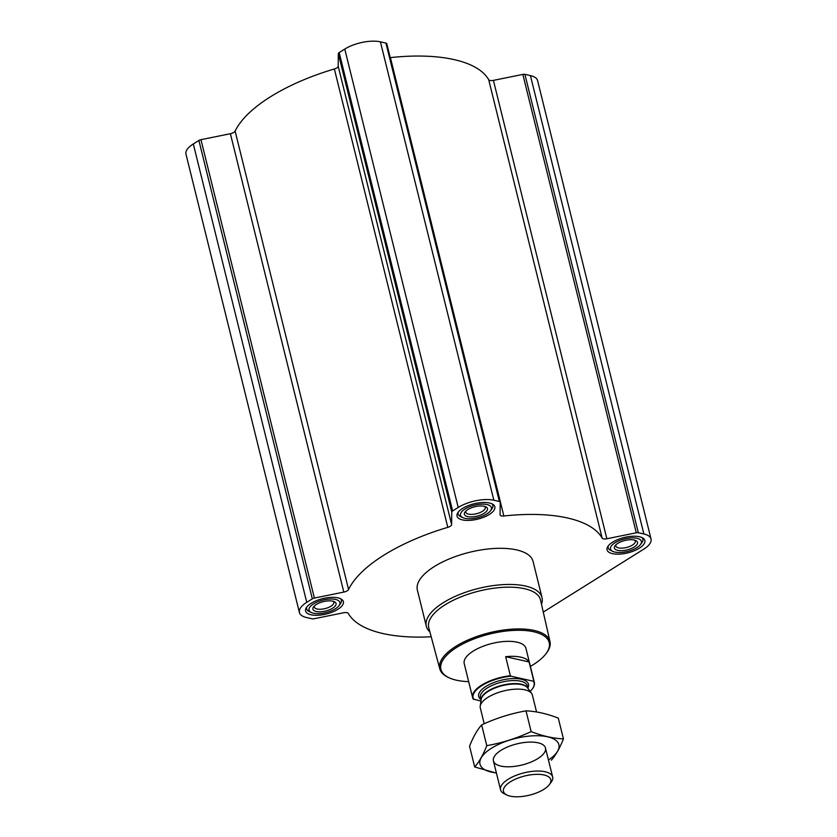 <?xml version="1.0" encoding="UTF-8"?>
<svg xmlns="http://www.w3.org/2000/svg" width="837" height="837" viewBox="0 0 837 837"><rect width="100%" height="100%" fill="white"/><g stroke="black" fill="none" stroke-linecap="round" stroke-linejoin="round"><path stroke-width="1.26" d="M543.276 612.088L643.695 549.187A25.821 10.462 166.1 0 0 651.029 538.997A25.821 10.462 166.1 0 0 643.862 533.985L638.328 532.74A2.982 1.203 166.1 0 0 636.277 532.792L606.856 538.756L493.411 80.373A4.97 2.009 166.1 0 1 488.703 79.714A133.093 53.924 166.1 0 0 390.408 57.607A4.97 2.009 166.1 0 1 390.209 57.617M606.856 538.756A4.97 2.009 166.1 0 1 602.138 538.097A133.093 53.924 166.1 0 0 503.853 515.99A4.97 2.009 166.1 0 1 500.097 514.954A4.97 2.009 166.1 0 1 500.076 514.734L500.212 502.179A2.982 1.203 166.1 0 0 500.202 502.054A2.982 1.203 166.1 0 0 499.375 501.478L493.84 500.233A25.821 10.462 166.1 0 0 458.216 507.463L452.629 510.957A2.982 1.203 166.1 0 0 451.76 512.003L451.624 524.558A4.97 2.009 166.1 0 1 447.805 527.352A133.093 53.924 166.1 0 0 348.569 589.51A4.97 2.009 166.1 0 1 343.819 592.094L230.384 133.711L200.953 139.674A2.982 1.203 166.1 0 0 198.892 140.459L193.305 143.954A25.821 10.462 166.1 0 0 185.971 154.144L299.405 612.527A25.821 10.462 166.1 0 0 306.572 617.539L312.107 618.784A2.982 1.203 166.1 0 0 314.157 618.731L343.588 612.768A4.97 2.009 166.1 0 1 348.297 613.427A133.093 53.924 166.1 0 0 431.191 636.779M230.384 133.711A4.97 2.009 166.1 0 0 235.124 131.127A133.093 53.924 166.1 0 1 334.361 68.969A4.97 2.009 166.1 0 0 338.19 66.175L338.326 53.62A2.982 1.203 166.1 0 1 339.184 52.574L344.771 49.069A25.821 10.462 166.1 0 1 380.406 41.85L385.93 43.095A2.982 1.203 166.1 0 1 386.767 43.67A2.982 1.203 166.1 0 1 386.778 43.796L500.16 501.938M651.029 538.997L537.595 80.614A25.821 10.462 166.1 0 0 530.428 75.602L524.893 74.357A2.982 1.203 166.1 0 0 522.843 74.409L493.411 80.373M639.458 536.747A19.471 7.889 -13.9 0 1 644.856 540.524A19.471 7.889 -13.9 0 1 627.855 552.859A19.471 7.889 -13.9 0 1 607.066 549.878A19.471 7.889 -13.9 0 1 617.863 539.541A19.471 7.889 -13.9 0 1 639.458 536.747M489.436 502.995A19.471 7.889 -13.9 0 1 494.834 506.772A19.471 7.889 -13.9 0 1 477.833 519.107A19.471 7.889 -13.9 0 1 457.044 516.126A19.471 7.889 -13.9 0 1 467.852 505.789A19.471 7.889 -13.9 0 1 489.436 502.995M337.97 597.869A19.471 7.889 -13.9 0 1 343.379 601.646A19.471 7.889 -13.9 0 1 326.367 613.981A19.471 7.889 -13.9 0 1 305.578 611A19.471 7.889 -13.9 0 1 316.386 600.673A19.471 7.889 -13.9 0 1 337.97 597.869M429.883 631.893A59.594 24.147 -13.9 0 1 426.315 626.222L417.37 590.075A59.594 24.147 -13.9 0 1 450.442 558.446A59.594 24.147 -13.9 0 1 516.523 549.888A59.594 24.147 -13.9 0 1 533.075 561.449L542.01 597.587A59.594 24.147 -13.9 0 1 541.497 604.272M343.819 592.094L314.388 598.057A2.982 1.203 166.1 0 0 312.337 598.842L306.75 602.337A25.821 10.462 166.1 0 0 299.405 612.527M468.678 681.632A55.765 22.589 -13.9 0 1 448.946 677.708A55.765 22.589 -13.9 0 1 461.292 644.741A55.765 22.589 -13.9 0 1 533.724 631.768A55.765 22.589 -13.9 0 1 546.006 653.687A55.765 22.589 -13.9 0 1 530.386 666.367M480.93 701.092L473.187 699.01A31.785 12.879 -13.9 0 1 472.633 697.639L464.221 663.615A31.785 12.879 -13.9 0 1 481.861 646.75A31.785 12.879 -13.9 0 1 517.099 642.178A31.785 12.879 -13.9 0 1 525.929 648.34L534.341 682.375A31.785 12.879 -13.9 0 1 532.52 688.705A31.785 12.879 -13.9 0 1 532.384 688.882M448.946 677.708L447.91 677.217A56.759 22.997 -13.9 0 1 439.802 668.909A56.759 22.997 -13.9 0 1 471.064 638.683A56.759 22.997 -13.9 0 1 534.194 630.449A56.759 22.997 -13.9 0 1 549.993 641.634A56.759 22.997 -13.9 0 1 546.697 652.766L546.006 653.687M439.802 668.909L428.764 627.708A57.575 23.321 -13.9 0 1 460.476 597.053A57.575 23.321 -13.9 0 1 524.517 588.704A57.575 23.321 -13.9 0 1 540.535 600.045L549.993 641.634M426.315 626.222A59.594 24.147 -13.9 0 1 459.387 594.594A59.594 24.147 -13.9 0 1 525.469 586.026A59.594 24.147 -13.9 0 1 542.01 597.587M636.978 538.296A15.893 6.434 -13.9 0 1 640.472 544.542A15.893 6.434 -13.9 0 1 627.509 551.447A15.893 6.434 -13.9 0 1 612.82 551.395A15.893 6.434 -13.9 0 1 616.335 541.999A15.893 6.434 -13.9 0 1 636.978 538.296M634.226 540.022A11.917 4.834 -13.9 0 1 635.817 540.556A11.917 4.834 -13.9 0 1 627.122 549.888A11.917 4.834 -13.9 0 1 615.08 545.693A11.917 4.834 -13.9 0 1 634.226 540.022M641.927 537.553A17.88 7.24 -13.9 0 1 642.879 539.143A17.88 7.24 -13.9 0 1 641.853 542.7L640.472 544.542M612.82 551.395L610.738 550.401A17.88 7.24 -13.9 0 1 608.175 547.733A17.88 7.24 -13.9 0 1 608.269 545.881M486.956 504.544A15.893 6.434 -13.9 0 1 490.461 510.79A15.893 6.434 -13.9 0 1 477.488 517.695A15.893 6.434 -13.9 0 1 462.798 517.643A15.893 6.434 -13.9 0 1 466.314 508.247A15.893 6.434 -13.9 0 1 486.956 504.544M484.204 506.27A11.917 4.834 -13.9 0 1 485.795 506.803A11.917 4.834 -13.9 0 1 477.1 516.136A11.917 4.834 -13.9 0 1 465.058 511.941A11.917 4.834 -13.9 0 1 484.204 506.27M491.905 503.801A17.88 7.24 -13.9 0 1 492.857 505.391A17.88 7.24 -13.9 0 1 491.832 508.948L490.461 510.79M462.798 517.643L460.716 516.649A17.88 7.24 -13.9 0 1 458.153 513.981A17.88 7.24 -13.9 0 1 458.257 512.129M335.491 599.428A15.893 6.434 -13.9 0 1 338.995 605.674A15.893 6.434 -13.9 0 1 326.022 612.579A15.893 6.434 -13.9 0 1 311.333 612.517A15.893 6.434 -13.9 0 1 314.848 603.121A15.893 6.434 -13.9 0 1 335.491 599.428M332.739 601.154A11.917 4.834 -13.9 0 1 334.34 601.677A11.917 4.834 -13.9 0 1 325.635 611.01A11.917 4.834 -13.9 0 1 313.593 606.815A11.917 4.834 -13.9 0 1 332.739 601.154M340.439 598.675A17.88 7.24 -13.9 0 1 341.391 600.265A17.88 7.24 -13.9 0 1 340.366 603.833L338.995 605.674M311.333 612.517L309.251 611.533A17.88 7.24 -13.9 0 1 306.687 608.855A17.88 7.24 -13.9 0 1 306.792 607.003M333.168 601.259A10.034 4.07 -13.9 0 1 333.806 602.242A10.034 4.07 -13.9 0 1 325.038 608.604A10.034 4.07 -13.9 0 1 314.325 607.066A10.034 4.07 -13.9 0 1 314.419 605.894M484.633 506.375A10.034 4.07 -13.9 0 1 485.272 507.368A10.034 4.07 -13.9 0 1 476.504 513.73A10.034 4.07 -13.9 0 1 465.78 512.192A10.034 4.07 -13.9 0 1 465.885 511.02M634.655 540.127A10.034 4.07 -13.9 0 1 635.293 541.12A10.034 4.07 -13.9 0 1 626.526 547.482A10.034 4.07 -13.9 0 1 615.802 545.944A10.034 4.07 -13.9 0 1 615.906 544.772M473.794 699.481A31.387 12.712 -13.9 0 1 510.968 676.191L533.368 681.234A31.387 12.712 -13.9 0 1 532.248 689.071A31.387 12.712 -13.9 0 1 530.145 691.404M472.633 697.639A31.785 12.879 -13.9 0 1 510.371 675.731L510.968 676.191M533.368 681.234L533.797 680.994A31.785 12.879 -13.9 0 1 534.341 682.375M533.797 680.994L529.078 661.952A31.785 12.879 166.1 0 0 520.813 657.16A31.785 12.879 166.1 0 0 505.653 656.689L510.371 675.731M529.078 661.952L505.653 656.689M544.04 774.978A24.378 9.877 -13.9 0 1 549.407 784.562A24.378 9.877 -13.9 0 1 529.507 795.15A24.378 9.877 -13.9 0 1 506.971 795.056A24.378 9.877 -13.9 0 1 512.37 780.649A24.378 9.877 -13.9 0 1 544.04 774.978M506.971 795.056L504.429 793.853A26.815 10.86 -13.9 0 1 500.568 789.846A26.815 10.86 -13.9 0 1 515.456 775.606A26.815 10.86 -13.9 0 1 545.19 771.756A26.815 10.86 -13.9 0 1 552.64 776.956A26.815 10.86 -13.9 0 1 551.102 782.292L549.407 784.562M484.215 723.743L480.302 707.924A26.815 10.86 -13.9 0 1 480.218 706.135A26.815 10.86 -13.9 0 1 497.136 692.942A26.815 10.86 -13.9 0 1 524.925 689.834A26.815 10.86 -13.9 0 1 531.6 693.423A26.815 10.86 -13.9 0 1 532.363 695.034L536.559 711.973M474.694 766.974L469.557 746.217C473.093 737.135 477.121 730.031 481.641 724.905C495.943 718.251 510.737 713.563 526.013 710.854C536.151 711.272 546.906 713.689 558.289 718.115L563.427 738.872C553.299 738.454 542.533 736.026 531.15 731.611C516.847 738.265 502.054 742.953 486.778 745.662C483.242 754.733 479.214 761.837 474.694 766.974L496.435 773.116M526.013 710.854L531.15 731.611M481.641 724.905L486.778 745.662M551.342 760.184C555.862 755.058 559.89 747.954 563.427 738.872M501.028 750.297A26.815 10.86 166.1 0 0 494.949 755.549A26.815 10.86 166.1 0 0 522.047 764.987A26.815 10.86 166.1 0 0 541.623 743.999A26.815 10.86 166.1 0 0 501.028 750.297M548.444 760.006A40.626 16.458 166.1 0 0 547.032 736.686A40.626 16.458 166.1 0 0 491.549 748.173A40.626 16.458 166.1 0 0 496.372 772.886M638.328 532.74L524.893 74.357M643.862 533.985L530.428 75.602M636.277 532.792L522.843 74.409M602.138 538.097L488.703 79.714M503.853 515.99L390.408 57.607M499.375 501.478L385.93 43.095M493.84 500.233L380.406 41.85M458.216 507.463L344.771 49.069M452.629 510.957L339.184 52.574M451.76 512.003L338.326 53.62M451.624 524.558L338.19 66.175M447.805 527.352L334.361 68.969M348.569 589.51L235.124 131.127M314.388 598.057L200.953 139.674M312.337 598.842L198.892 140.459M306.75 602.337L193.305 143.954M480.993 699.544A25.623 10.379 -13.9 0 1 489.226 684.582A25.623 10.379 -13.9 0 1 521.346 679.236A25.623 10.379 -13.9 0 1 527.844 687.951M480.218 706.135L481.181 699.366A24.231 9.814 -13.9 0 1 496.456 687.449A24.231 9.814 -13.9 0 1 521.556 684.645A24.231 9.814 -13.9 0 1 527.592 687.878L531.6 693.423M481.118 699.805A24.137 9.782 -13.9 0 1 495.399 687.386A24.137 9.782 -13.9 0 1 521.388 684.227A24.137 9.782 -13.9 0 1 527.854 688.234M481.097 699.973L480.48 697.483A24.137 9.782 -13.9 0 1 493.872 684.666A24.137 9.782 -13.9 0 1 520.635 681.203A24.137 9.782 -13.9 0 1 527.331 685.88L527.948 688.37M500.202 502.054L386.767 43.67M642.879 539.143L642.565 537.877M608.175 547.733L607.861 546.467M492.857 505.391L492.543 504.125M458.153 513.981L457.839 512.715M341.391 600.265L341.088 598.999M306.687 608.855L306.373 607.589M552.64 776.956L545.473 748.006M500.568 789.846L493.401 760.885"/></g></svg>
